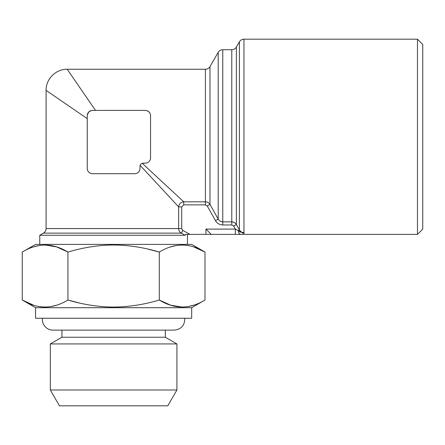<?xml version="1.0" encoding="UTF-8"?>
<svg xmlns="http://www.w3.org/2000/svg" width="445" height="445" viewBox="0 0 445 445"><rect width="100%" height="100%" fill="white"/><g stroke="black" fill="none" stroke-linecap="round" stroke-linejoin="round"><path stroke-width="0.67" d="M163.421 190.471L168.928 196.406M177.694 205.857L178.662 206.897C179.051 203.905 180.742 202.214 183.74 201.819L183.74 204.867L181.71 206.897L181.71 228.569L182.806 230.393L189.92 234.37L185.576 234.37L187.473 234.37L187.473 244.394M185.482 234.743L185.098 235.266L181.276 233.136C179.602 232.084 178.729 230.56 178.662 228.569L178.662 206.897L140.142 165.373L140.347 164.867M140.62 164.433L140.926 164.083M141.482 163.632L142.211 163.298L183.74 201.819L205.412 201.819C207.403 201.885 208.928 202.759 209.979 204.433L207.237 205.963L205.412 204.867L183.74 204.867M178.89 230.11L179.135 230.76M179.452 231.356L179.88 231.951M193.692 305.181L187.668 306.644M182.15 307.089L170.619 305.187L159.304 300.019C174.49 309.342 189.72 309.342 204.989 300.019L204.989 252.07C189.804 242.748 174.573 242.748 159.304 252.07L159.321 252.059C144.202 247.509 128.978 245.151 113.62 245C98.451 245.123 83.221 247.481 67.935 252.07C52.749 242.748 37.519 242.748 22.25 252.07L22.25 300.019C37.436 309.342 52.666 309.342 67.935 300.019C83.215 304.608 98.445 306.961 113.62 307.089C128.967 306.933 144.197 304.58 159.304 300.019L159.304 252.07L147.907 249.105M170.602 246.908L176.632 245.445M182.15 245L187.662 245.445M193.692 246.908L204.989 252.07L191.695 244.394L35.544 244.394L22.25 252.07M33.547 246.908L39.577 245.445M45.095 245L56.626 246.903L67.935 252.07L67.935 300.019L79.332 302.978M208.199 202.609L207.598 202.291M206.953 202.047L206.246 201.885M61.922 330.129L61.922 337.238L165.317 337.238L176.921 343.935L176.921 389.987L50.318 389.987L59.452 405.818L167.787 405.818L176.921 389.987M147.345 110.827L149.053 112.001M149.086 112.034L149.715 112.835M150.271 113.992L150.449 114.671M143.162 163.154L145.27 163.154A5.273 5.273 0 0 0 150.549 157.88L150.549 115.678A5.273 5.273 0 0 0 145.27 110.399L92.521 110.399A5.273 5.273 0 0 0 87.242 115.678L87.242 168.427A5.273 5.273 0 0 0 92.521 173.706L134.724 173.706A5.273 5.273 0 0 0 139.997 168.427L139.997 166.319A3.165 3.165 0 0 1 143.162 163.154L142.211 163.298M150.499 158.592L150.455 158.871M149.375 161.196L149.053 161.557M94.195 108.519L67.201 69.253C55.998 68.903 45.746 79.154 46.096 90.357L72.769 108.691M95.486 110.399L67.201 69.253L95.486 110.399M181.71 228.569L46.096 228.569C46.03 230.56 45.151 232.084 43.46 233.136L181.276 233.136L185.098 235.266L39.766 235.266L39.766 244.394M218.2 219.096L218.2 52.371C219.257 50.68 220.776 49.801 222.773 49.734L222.773 224.964C219.563 224.847 217.127 223.407 215.458 220.642L218.2 219.096L209.979 204.433L218.2 219.096C219.218 220.854 220.742 221.777 222.773 221.866L231.784 221.866C233.781 221.933 235.305 222.812 236.356 224.491L239.399 229.876C240.422 231.617 241.946 232.535 243.966 232.618L243.966 234.37L235.338 234.37L240.784 234.37A5.273 2.681 -90 0 1 238.203 230.555L243.966 233.241L242.074 232.952M189.92 234.37L235.338 234.37L235.338 229.092L233.614 226.043L236.356 224.491L235.171 223.095M234.576 222.661L233.981 222.344M233.336 222.1L232.624 221.933M181.276 233.136L182.806 230.393M87.281 169.072L87.409 169.729M87.621 170.391L87.932 171.03M88.338 171.648L88.844 172.209M89.506 172.76L90.708 173.383M87.242 118.643L46.096 90.357L87.242 118.643M135.397 173.661L136.059 173.533M136.698 173.322L137.416 172.96M137.6 172.849L138.401 172.209M139.307 171.03L139.836 169.729M211.214 234.37L205.935 229.092L235.338 229.092L238.203 230.555L239.399 229.876L239.399 41.824C240.456 40.128 241.974 39.249 243.966 39.182L243.966 232.618M35.544 307.695L191.695 307.695L191.695 318.247L35.544 318.247L35.544 307.695L22.25 300.019L33.547 305.181M178.662 206.897L181.71 206.897M91.147 110.577L89.829 111.133M88.655 112.09L87.977 112.986M243.966 39.182L417.477 39.182L417.477 234.37L240.784 234.37M417.477 234.37L422.75 229.092L422.75 44.461L417.477 39.182M56.637 305.181L50.608 306.644M45.095 307.089L39.577 306.644M87.27 115.133L88.761 111.979M88.928 111.812L91.392 110.521M61.922 337.238L50.318 343.935L176.921 343.935M50.318 343.935L50.318 389.987M237.708 234.37L238.175 234.37L237.708 234.37M240.506 232.268L239.243 231.406M209.979 204.433L209.979 66.617C208.928 68.308 207.403 69.186 205.412 69.253L67.201 69.253M205.412 204.867L205.412 69.253M236.356 224.491L236.356 47.098C235.299 48.789 233.781 49.668 231.784 49.734L231.784 224.964L222.773 224.964M233.614 226.043L231.784 224.964M215.458 220.642L207.237 205.963M205.935 234.37L205.935 229.092M165.317 330.129L165.317 337.238M236.356 47.098L239.399 41.824M46.096 228.569L46.096 90.357M222.773 49.734L231.784 49.734M209.979 66.617L218.2 52.371M184.753 318.247C184.809 325.334 181.321 329.294 174.284 330.129L52.961 330.129C49.718 330.068 47.025 328.816 44.889 326.385C42.954 324.005 42.153 321.296 42.486 318.247M43.46 233.136L39.766 235.266M191.695 307.695L204.989 300.019"/></g></svg>
